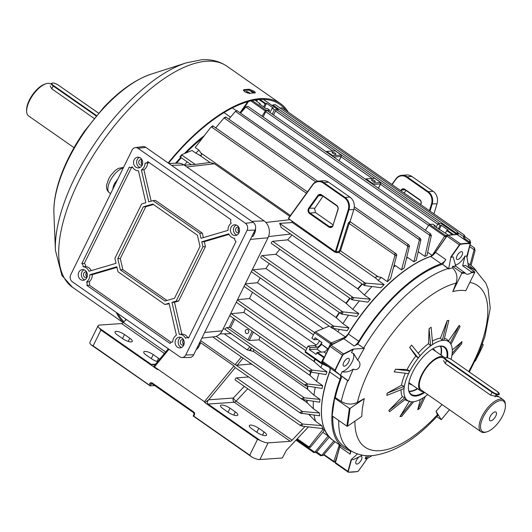 <?xml version="1.0" encoding="UTF-8"?>
<svg xmlns="http://www.w3.org/2000/svg" width="532" height="532" viewBox="0 0 532 532"><rect width="100%" height="100%" fill="white"/><g stroke="black" fill="none" stroke-linecap="round" stroke-linejoin="round"><path stroke-width="0.8" d="M502.693 415.678A18.454 8.046 124.9 0 0 505.4 405.344A18.454 8.046 124.9 0 0 496.775 401.82A18.454 8.046 124.9 0 0 483.236 417.028A18.454 8.046 124.9 0 0 486.92 431.818A18.454 8.046 124.9 0 0 502.693 415.678M486.92 431.818L485.829 432.15A19.478 8.492 -55.1 0 1 481.054 431.798A19.478 8.492 -55.1 0 1 481.939 416.536A19.478 8.492 -55.1 0 1 503.358 399.851A19.478 8.492 -55.1 0 1 505.334 404.207L505.4 405.344M490.205 416.543A5.227 2.281 124.9 0 0 489.972 420.639A5.227 2.281 124.9 0 0 495.718 416.157A5.227 2.281 124.9 0 0 495.957 412.067A5.227 2.281 124.9 0 0 490.205 416.543M444.892 357.936A20.502 8.938 124.9 0 0 444.173 357.291A20.502 8.938 124.9 0 0 421.63 374.854A20.502 8.938 124.9 0 0 420.706 390.914A20.502 8.938 124.9 0 0 423.578 391.672M443.555 360.563L445.224 363.476L490.617 395.163L498.145 396.772L496.017 394.791L495.006 396.845M444.453 358.734L443.588 358.129A19.478 8.492 124.9 0 0 422.169 374.814A19.478 8.492 124.9 0 0 421.291 390.076L481.054 431.798M417.673 388.799A28.708 12.515 -55.1 0 1 410.132 391.552A28.708 12.515 -55.1 0 1 409.135 391.572M408.995 391.213A28.449 12.402 124.9 0 0 410.052 391.206A28.449 12.402 124.9 0 0 417.354 388.579M424.729 392.476A29.22 12.741 -55.1 0 1 415.778 396.087A29.22 12.741 -55.1 0 1 408.396 388.493A29.22 12.741 -55.1 0 1 417.64 363.775A29.22 12.741 -55.1 0 1 437.656 346.571A29.22 12.741 -55.1 0 1 440.403 346.046A29.22 12.741 -55.1 0 1 447.558 357.803M446.86 357.65A28.708 12.515 124.9 0 0 444.14 347.263A28.708 12.515 124.9 0 0 439.804 346.219A28.708 12.515 124.9 0 0 437.384 346.658M408.383 388.2A28.708 12.515 124.9 0 0 411.283 394.338A28.708 12.515 124.9 0 0 415.618 395.382A28.708 12.515 124.9 0 0 424.097 392.037M460.619 244.294A1.283 0.559 124.9 0 0 459.675 245.053L450.976 257.382A118.929 51.857 -55.1 0 1 453.144 256.889L455.831 266.259L465.267 273.109A11.278 4.914 124.9 0 0 465.912 273.807A11.278 4.914 124.9 0 0 467.615 274.219A11.278 4.914 124.9 0 0 471.259 272.697L471.518 271.958L462.667 265.781L464.981 256.065A118.929 51.857 -55.1 0 1 466.797 256.284L470.049 244.334A1.283 0.559 124.9 0 0 469.809 243.656A133.279 58.114 124.9 0 0 465.334 243.729A133.279 58.114 124.9 0 0 460.619 244.294L460.526 243.942A133.539 58.227 -55.1 0 1 465.254 243.377A133.539 58.227 -55.1 0 1 469.743 243.304L457.254 234.592A133.539 58.227 124.9 0 0 452.772 234.665A133.539 58.227 124.9 0 0 448.044 235.23L447.758 235.317A1.283 0.559 -55.1 0 0 446.814 236.075L435.369 252.301A7.435 3.239 124.9 0 1 430.721 256.471M455.179 265.189A11.278 4.914 124.9 0 0 464.981 256.065M348.154 358.282A4.615 2.008 124.9 0 0 344.144 361.733A4.615 2.008 124.9 0 0 343.572 366.016A4.615 2.008 124.9 0 0 344.264 366.182A4.615 2.008 124.9 0 0 348.28 362.731A4.615 2.008 124.9 0 0 348.852 358.448A4.615 2.008 124.9 0 0 348.154 358.282M360.789 456.19A4.615 2.008 124.9 0 0 356.779 459.641A4.615 2.008 124.9 0 0 356.207 463.924A4.615 2.008 124.9 0 0 356.906 464.097A4.615 2.008 124.9 0 0 360.915 460.639A4.615 2.008 124.9 0 0 361.487 456.363A4.615 2.008 124.9 0 0 360.789 456.19M461.45 251.629A4.615 2.008 124.9 0 0 457.434 255.087A4.615 2.008 124.9 0 0 456.862 259.363A4.615 2.008 124.9 0 0 457.56 259.536A4.615 2.008 124.9 0 0 461.577 256.078A4.615 2.008 124.9 0 0 462.142 251.802A4.615 2.008 124.9 0 0 461.45 251.629M411.948 384.809A21.014 9.164 -55.1 0 1 408.869 382.88M408.915 382.661A20.761 9.051 124.9 0 0 409.966 383.732A20.761 9.051 124.9 0 0 411.276 384.337M413.643 401.727L401.613 416.456L399.991 416.569L409.554 400.942M338.711 420.46A109.585 47.78 124.9 0 0 350.595 450.597C357.118 454.594 364.314 456.276 372.187 455.651C393.747 453.038 415.618 439.671 437.803 415.558L436.027 411.223L441.274 419.682L449.487 409.76M442.012 404.539A89.21 38.896 -55.1 0 1 436.027 411.223M465.267 273.109L461.776 273.348L452.785 291.622A89.21 38.896 -55.1 0 1 459.628 290.445A89.21 38.896 -55.1 0 1 465.753 290.725L474.743 272.451L471.259 272.697M440.463 338.133L447.232 320.557L448.855 320.444L443.927 340.221L442.305 340.334L440.463 338.133A36.708 16.007 124.9 0 0 432.376 341.138M450.172 343.12L459.282 325.298L448.489 341.005A36.708 16.007 124.9 0 0 448.356 340.826A36.708 16.007 124.9 0 0 444.406 338.292M459.282 325.298L460.034 326.515L450.943 344.324M452.286 349.93L461.982 341.617L461.676 343.838L451.887 355.489M425.314 396.413L419.768 408.35L417.72 409.766L420.366 399.485M451.05 359.273A35.883 15.647 124.9 0 0 450.119 343.054A35.883 15.647 124.9 0 0 443.209 340.34A35.883 15.647 124.9 0 0 410.844 369.181A35.883 15.647 124.9 0 0 409.387 401.401A35.883 15.647 124.9 0 0 412.972 401.793A35.883 15.647 124.9 0 0 427.715 394.558M428.513 343.659L429.078 328.663L431.133 327.253L432.662 344.344L430.607 345.753L428.513 343.659A36.708 16.007 124.9 0 0 418.225 353.248M415.838 356.108L409.673 347.449L411.608 345.108L420.14 355.609L418.212 357.943L415.838 356.108A36.708 16.007 124.9 0 0 407.133 369.507L395.515 369.241L394.225 371.875L408.436 373.63L409.733 370.997L407.133 369.507M405.331 373.251A36.708 16.007 124.9 0 0 401.507 385.234L387.176 393.175L386.864 395.396L403.901 388.613L404.214 386.392L401.507 385.234M401.048 389.75A36.708 16.007 124.9 0 0 402.392 396.739L388.812 410.498L389.57 411.715L405.823 398.88L405.065 397.663L402.392 396.739M404.879 399.625A36.708 16.007 124.9 0 0 406.687 400.516L409.387 401.401M452.785 291.622L456.057 283.15C457.959 277.159 456.795 272.071 452.552 267.895L452.552 266.326L455.831 266.259M340.66 375.027A118.929 51.857 -55.1 0 1 342.029 371.808C345.86 372.513 349.624 371.609 353.315 369.088C358.635 371.808 362.704 363.582 357.67 360.231A109.539 47.76 -55.1 0 1 364.32 348.314L364.141 348.227A109.752 47.853 124.9 0 0 364.041 348.394L352.935 349.118L353.301 349.331L343.652 354.272A1.283 0.559 124.9 0 0 342.741 355.263A133.279 58.114 124.9 0 0 335.393 370.199A1.283 0.559 124.9 0 0 335.36 371.123L340.194 375.007L322.545 362.485L341.916 376.357A109.858 47.9 124.9 0 0 335.313 397.577L341.238 401.461C346.711 404.566 352.104 404.885 357.418 402.411L364.327 398.574L350.089 408.39L347.596 426.185L361.833 416.37A89.21 38.896 -55.1 0 1 364.327 398.574M353.315 369.088A109.539 47.76 -55.1 0 0 348.294 380.892L348.081 380.865A109.752 47.853 -55.1 0 1 348.141 380.699L340.194 375.007M357.584 453.869L351.127 459.681L351.559 459.442L348.3 471.392A1.283 0.559 124.9 0 0 348.54 472.07A133.279 58.114 124.9 0 0 357.73 471.432A1.283 0.559 124.9 0 0 358.681 470.674L367.373 458.345A118.929 51.857 -55.1 0 1 365.205 458.837L368.975 455.758M372.074 455.658L367.359 458.404M332.793 416.323A109.858 47.9 124.9 0 0 344.696 446.807L350.595 450.597M468.592 267.563A109.539 47.76 -55.1 0 1 468.659 267.583L468.672 267.343A109.752 47.853 124.9 0 0 468.586 267.317L466.797 256.284M450.976 257.382L450.91 256.883L459.395 244.86L446.913 236.142L435.469 252.374L445.869 259.636L442.591 264.284A109.858 47.9 124.9 0 0 357.777 344.124L354.139 345.986L343.738 338.724L331.037 345.221L343.519 353.933L352.935 349.118M452.552 267.895A109.539 47.76 -55.1 0 0 448.602 268.973L448.582 268.733A109.752 47.853 -55.1 0 1 448.702 268.7L450.91 256.883M452.552 266.326L461.616 272.65L464.682 272.437M471.518 271.958L474.584 271.746L474.743 272.451M357.67 360.231L353.833 353.8L351.492 352.576A118.929 51.857 -55.1 0 1 353.301 349.331M342.029 371.808A11.278 4.914 124.9 0 0 351.273 363.442A11.278 4.914 124.9 0 0 353.009 353.281M362.485 455.186L353.368 459.661A118.929 51.857 -55.1 0 1 351.559 459.442M365.205 458.837A11.278 4.914 124.9 0 0 366.249 455.651M364.141 348.227L363.775 347.941A12.303 1.802 30.8 0 0 364.32 348.314M448.602 268.973A12.303 9.649 -107.3 0 0 448.09 268.567L444.672 266.007A109.752 47.853 124.9 0 1 444.792 265.967L442.591 264.284M341.916 376.357L344.231 377.973A109.752 47.853 124.9 0 0 344.171 378.139L348.081 380.865M468.612 267.297A109.585 47.78 124.9 0 1 476.027 270.908L470.441 266.678A109.858 47.9 124.9 0 0 468.28 265.242M347.596 426.185L346.877 426.159L332.121 415.858L334.615 398.062L335.313 397.577M339.921 374.88A7.175 3.132 -55.1 0 1 340.094 379.263A111.235 48.498 124.9 0 0 343.233 447.492A111.235 48.498 124.9 0 0 349.278 450.431A7.175 3.132 -55.1 0 1 349.67 450.624A7.175 3.132 -55.1 0 1 350.149 454.162L339.748 446.9L335.466 462.627L347.948 471.345L351.127 459.681M351.047 450.877L350.149 454.162M476.532 271.293A111.235 48.498 124.9 0 0 470.581 265.069A111.235 48.498 124.9 0 0 468.027 263.54M462.667 265.781L465.52 265.421L474.584 271.746M445.869 259.636A7.175 3.132 -55.1 0 1 441.141 263.746A111.235 48.498 124.9 0 0 358.794 341.265A7.175 3.132 -55.1 0 1 354.139 345.986M434.75 350.708A20.761 9.051 124.9 0 0 433.733 349.684A20.761 9.051 124.9 0 0 432.363 349.072M440.822 354.95A28.449 12.402 124.9 0 0 440.423 346.199M432.556 348.952A21.014 9.164 -55.1 0 1 435.422 351.18M440.802 346.206A28.708 12.515 -55.1 0 1 441.148 355.177M360.231 345.494A109.752 47.853 124.9 0 0 360.131 345.667L357.777 344.124M448.702 268.7L444.792 265.967M448.582 268.733L444.672 266.007M348.141 380.699L344.231 377.973M364.041 348.394L360.131 345.667M461.776 273.348L461.616 272.65M436.779 416.662L441.274 419.682M334.615 398.062L349.371 408.357L350.089 408.39M346.877 426.159L349.371 408.357M423.273 397.81L417.72 409.766M412.041 401.82L399.991 416.569M405.065 397.663L388.812 410.498M404.214 386.392L387.176 393.175M409.733 370.997L395.515 369.241M418.212 357.943L409.673 347.449M430.607 345.753L429.078 328.663M442.305 340.334L447.232 320.557M452.187 353.288L461.982 341.617M249.581 93.712C249.98 92.887 248.923 92.149 246.402 91.491L246.057 91.657L247.646 93.16M175.54 163.251A111.747 48.725 -55.1 0 1 180.787 157.379M184.431 153.529A111.747 48.725 -55.1 0 1 204.268 135.633M215.513 127.733A111.747 48.725 -55.1 0 1 216.138 127.341M245.724 104.638L240.118 112.585M254.735 92.987C255.686 92.881 255.407 92.275 253.897 91.165L249.435 89.29A134.815 58.786 124.9 0 0 246.775 89.396A134.815 58.786 124.9 0 0 244.035 89.662L243.43 89.988L244.713 91.803L249.328 93.359A134.815 58.786 -55.1 0 1 252.068 93.093A134.815 58.786 -55.1 0 1 254.735 92.987L255.274 92.781M243.483 90.56L243.603 90.54A133.791 58.334 -55.1 0 1 246.343 90.274A133.791 58.334 -55.1 0 1 249.003 90.167L253.465 92.043L254.575 92.987M286.156 110.709A133.791 58.334 124.9 0 0 279.785 104.378A133.791 58.334 124.9 0 0 259.583 99.511A133.791 58.334 124.9 0 0 168.518 163.224M117.878 313.567A133.791 58.334 124.9 0 0 124.036 321.72M288.271 112.186A134.815 58.786 124.9 0 0 280.377 103.534A134.815 58.786 124.9 0 0 260.015 98.633A134.815 58.786 124.9 0 0 168.152 162.965M116.342 312.497A134.815 58.786 124.9 0 0 123.338 322.465M26.667 111.627L26.6 110.49A18.454 8.046 -55.1 0 1 29.307 100.156A18.454 8.046 -55.1 0 1 45.08 84.016L46.171 83.684A19.478 8.492 124.9 0 0 29.526 100.728A19.478 8.492 124.9 0 0 26.667 111.627A19.478 8.492 124.9 0 0 28.642 115.983L74.034 147.67M51.052 84.116L50.946 84.036A19.478 8.492 124.9 0 0 46.171 83.684M50.154 85.945L51.817 88.857L94.124 118.39M324.068 357.817L316.866 352.829L316.114 354.365L309.305 349.617L310.276 347.642L317.032 347.17A4.615 2.008 124.9 0 0 321.408 343.054A4.615 2.008 124.9 0 0 321.714 342.355M321.128 363.396L305.302 352.344A1.024 0.446 -55.1 0 1 305.268 352.33A1.024 0.446 -55.1 0 1 305.315 351.526L308.008 346.053L314.764 345.587A4.615 2.008 124.9 0 0 319.14 341.464A4.615 2.008 124.9 0 0 319.446 340.773M335.16 153.169A2.155 0.645 26.2 0 0 332.088 152.292A2.155 0.645 26.2 0 0 332.886 153.322A2.155 0.645 26.2 0 0 335.951 154.194A2.155 0.645 26.2 0 0 335.16 153.169M374.495 180.627A2.155 0.645 26.2 0 0 371.429 179.756A2.155 0.645 26.2 0 0 372.227 180.787A2.155 0.645 26.2 0 0 375.293 181.658A2.155 0.645 26.2 0 0 374.495 180.627M333.225 225.236A3.591 3.046 86 0 1 332.999 225.801A3.591 3.046 86 0 1 328.843 227.024L309.571 213.571A3.591 3.046 86 0 1 308.74 208.145L317.784 195.59A3.591 3.046 86 0 1 321.641 194.872L336.643 205.339A3.591 3.046 86 0 1 338 209.701L333.079 225.029L337.86 209.495A3.066 2.6 -94 0 0 336.696 205.771L321.7 195.297A3.066 2.6 -94 0 0 320.264 194.858A3.066 2.6 -94 0 0 318.402 195.916L309.358 208.471A3.066 2.6 -94 0 0 309.099 208.903A3.066 2.6 -94 0 0 310.07 213.106L329.335 226.559A3.066 2.6 -94 0 0 330.911 226.984A3.066 2.6 -94 0 0 332.892 225.515A3.066 2.6 -94 0 0 333.079 225.029M247.912 329.647A2.155 1.829 -94 0 0 246.097 333.331A2.155 1.829 -94 0 0 247.912 329.647M333.132 224.876L315.523 212.581L314.578 208.624L322.997 196.202M316.141 345.035L249.528 298.538A107.65 46.936 -55.1 0 1 252.474 292.281M152.504 384.011L151.061 384.111L150.197 385.866L154.719 385.554M150.197 385.866L91.078 344.809A8.199 2.447 -153.8 0 1 89.881 342.375L98.088 325.697A8.199 2.447 26.2 0 0 99.291 328.124L151.327 364.453L155.304 364.174M184.238 165.153A110.723 48.279 -55.1 0 1 187.224 161.868M181.877 154.613L192.012 150.483L195.796 153.13A110.723 48.279 -55.1 0 1 198.968 150.137L195.191 147.497L210.519 127.653M202.386 138.054A110.723 48.279 124.9 0 0 186.08 152.837M181.359 157.778A110.723 48.279 124.9 0 0 176.471 163.224M176.311 163.224A110.47 48.166 -55.1 0 1 181.266 157.711M185.828 152.943A110.47 48.166 -55.1 0 1 202.626 137.748M264.504 107.517L266.552 103.348L265.122 103.873L263.633 106.905M260.135 104.465L260.201 103.793L259.257 103.853L266.067 108.608L267.283 108.521L269.551 110.111L268.766 111.713M430.162 224.378L267.177 110.603A1.283 0.559 124.9 0 0 265.781 111.68L263.127 116.954M439.891 223.699L276.906 109.925A1.283 0.559 124.9 0 0 275.51 111.008L273.495 115.012M245.305 283.889L257.455 282.718L323.183 328.603M249.528 298.538L237.531 299.696M322.153 400.377A110.723 48.279 -55.1 0 1 329.946 370.771M230.25 315.895A1.283 0.559 124.9 0 1 230.07 315.848A1.283 0.559 124.9 0 1 230.223 314.671A1.283 0.559 124.9 0 1 231.334 313.7L243.895 312.49L313.907 361.361L320.896 367.579A110.723 48.279 -55.1 0 1 322.252 363.935M320.896 367.579L326.954 371.802A110.723 48.279 -55.1 0 0 325.976 374.588L310.495 371.994L230.07 315.848M253.358 332.108L249.242 340.467L259.097 339.875L309.71 375.213L316.626 381.431A110.723 48.279 -55.1 0 1 318.907 373.477M316.626 381.431L322.678 385.66A110.723 48.279 -55.1 0 0 322 388.446L305.8 385.813L225.448 329.714L225.428 328.982A1.283 0.559 124.9 0 1 226.738 327.592L307.543 383.998L322.678 385.66M253.691 349.438A107.65 46.936 124.9 0 0 253.445 351.413L307.19 388.932L313.96 395.17A110.723 48.279 -55.1 0 1 315.243 387.436M313.96 395.17L320.011 399.392A110.723 48.279 -55.1 0 0 319.692 402.205L302.375 399.525L212.694 336.922M303.054 399.825L307.203 402.764L313.348 408.742A110.723 48.279 -55.1 0 1 313.381 401.334M313.348 408.742L319.4 412.972A110.723 48.279 -55.1 0 0 319.619 415.825L300.467 413.131M308.919 414.528L315.649 421.364A110.723 48.279 -55.1 0 1 314.06 415.166M315.649 421.364L321.7 425.593A110.723 48.279 124.9 0 0 322.917 428.593L302.243 426.159L300.048 425.168L302.668 424.071L321.7 425.593M322.339 428.533L323.163 429.111A110.723 48.279 124.9 0 0 324.061 430.787L310.356 447.339L307.968 447.232L309.558 446.355L323.163 429.111M322.818 432.303L328.138 436.021A110.723 48.279 124.9 0 0 328.969 436.772M333.198 328.477L337.92 331.769A110.723 48.279 -55.1 0 1 339.296 329.454M337.92 331.769L345.481 337.055L345.86 337.773M347.329 335.3A110.723 48.279 -55.1 0 1 419.083 261.518M432.29 255.506L427.675 252.288M418.026 252.507A110.723 48.279 -55.1 0 1 418.83 252.181L424.882 256.404A110.723 48.279 -55.1 0 1 426.943 255.613L431.379 235.423L430.062 233.628L430.661 233.9L247.959 106.36L245.591 107.311L240.697 112.99M406.534 258.299A110.723 48.279 -55.1 0 1 407.818 257.555L413.869 261.784A110.723 48.279 -55.1 0 1 416.197 260.494L420.945 239.606L420.273 238.343L419.302 238.097L419.236 240.444A130.792 57.024 -55.1 0 1 420.945 239.606M393.66 267.017A110.723 48.279 -55.1 0 1 395.462 265.668L401.514 269.89A110.723 48.279 -55.1 0 1 404.174 267.968L409.421 246.276L408.869 244.88L407.831 244.52L407.612 247.081A130.792 57.024 -55.1 0 1 409.467 245.91M381.298 277.418L378.186 276.76C375.725 276.44 375.087 277.039 376.277 278.555L378.126 280.404A110.723 48.279 -55.1 0 1 381.298 277.418L387.349 281.641A110.723 48.279 -55.1 0 1 390.521 278.788L396.699 255.234L396.24 253.897L394.957 253.525L394.744 256.258A130.792 57.024 -55.1 0 1 396.759 254.702M378.126 280.404L384.177 284.627A110.723 48.279 124.9 0 0 381.038 287.712L364.506 285.544L363.695 282.931L384.177 284.627M271.593 243.496A1.283 0.559 124.9 0 1 271.413 243.45A1.283 0.559 124.9 0 1 271.566 242.266A1.283 0.559 124.9 0 1 272.67 241.302L287.639 239.859L357.65 288.73L364.327 294.974A110.723 48.279 -55.1 0 1 371.994 286.548M364.327 294.974L370.378 299.197A110.723 48.279 124.9 0 0 367.851 302.163L352.191 299.835L271.413 243.45M261.079 257.794A1.283 0.559 124.9 0 1 260.899 257.747A1.283 0.559 124.9 0 1 261.052 256.564A1.283 0.559 124.9 0 1 262.163 255.599L275.909 254.276L345.913 303.147L352.776 309.371A110.723 48.279 -55.1 0 1 359.326 300.939M352.776 309.371L358.827 313.594A110.723 48.279 124.9 0 0 356.713 316.487L341.617 314.093L260.899 257.747M251.849 271.998A1.283 0.559 124.9 0 1 251.669 271.952A1.283 0.559 124.9 0 1 251.822 270.775A1.283 0.559 124.9 0 1 252.933 269.804L265.94 268.554L335.951 317.424L342.914 323.642A110.723 48.279 -55.1 0 1 348.553 315.23M342.914 323.642L348.972 327.865A110.723 48.279 124.9 0 0 347.17 330.711L332.334 328.264L251.669 271.952M328.251 349.338L321.188 344.051L328.404 349.045M328.051 349.225L330.472 343.772L314.585 332.686L311.892 338.153L314.166 339.735L315.137 337.76L321.946 342.515L321.188 344.051M316.866 352.829L317.358 352.377L324.347 357.231M327.586 348.899A4.615 2.008 -55.1 0 1 323.842 351.925L317.358 352.377M378.345 188.202L380.38 184.212M452.459 234.645L446.694 230.622L445.464 233.116M446.694 230.622L447.179 230.163L453.503 234.579M436.12 227.317L437.829 223.846L440.097 225.428L441.314 225.342L448.124 230.097L447.179 230.163M448.343 235.124L434.019 225.847L435.236 225.768L434.897 226.459M339.004 160.744L341.039 156.754M234.785 319.14L230.516 327.825L229.212 327.353L226.738 327.592M229.212 327.353L233.641 318.342M243.895 312.49A107.65 46.936 -55.1 0 1 245.352 308.54M257.455 282.718A107.65 46.936 -55.1 0 1 260.195 277.904M265.94 268.554A107.65 46.936 -55.1 0 1 269.245 263.573M275.909 254.276A107.65 46.936 -55.1 0 1 279.766 249.275M287.639 239.859A107.65 46.936 -55.1 0 1 292.021 235.031M230.516 327.825L247.885 339.955L252.161 331.27M249.242 340.467L247.885 339.955M470.122 264.75L474.564 248.005L475.023 250.685L471.079 265.428M400.643 190.629L401.141 189.937A3.398 2.886 86 0 1 404.799 189.259L419.795 199.726A3.398 2.886 86 0 1 421.085 203.856L420.819 204.714M429.41 210.712L431.485 203.956A9.742 8.266 -94 0 0 427.801 192.125L406.455 177.222A9.742 8.266 -94 0 0 395.981 179.171L392.051 184.631M265.874 222.449L290.04 219.669L288.404 218.3L312.69 184.597A10.254 8.705 86 0 1 318.675 181.093A10.254 8.705 86 0 1 323.709 182.543L345.055 197.445A10.254 8.705 86 0 1 348.939 209.901L336.038 251.842L338.645 251.576L339.709 250.306L348.38 222.948L350.269 221.039L350.222 221.851L349.265 223.161L340.593 250.512L338.851 252.434L336.503 252.667L334.535 251.942L292.427 222.549L279.646 223.36L281.275 227.523L364.247 285.445M387.349 281.641L394.744 256.258M258.785 428.267L264.078 431.964A6.663 1.988 -153.8 0 1 266.545 435.149A6.663 1.988 -153.8 0 1 257.056 432.45L251.762 428.752A6.663 1.988 -153.8 0 1 249.295 425.567A6.663 1.988 -153.8 0 1 258.785 428.267L256.81 432.277M304.969 426.511L292.061 440.223A3.079 1.343 -55.1 0 1 290.286 441.321L268.108 442.863L259.895 459.542L282.326 457.986L286.023 451.01A2.048 0.891 -55.1 0 1 286.781 449.912L308.407 426.943M290.286 441.321L234.299 402.239L208.065 404.061L260.108 440.39A8.199 2.447 26.2 0 0 268.108 442.863M230.037 408.197L235.33 411.894A6.663 1.988 -153.8 0 1 237.797 415.08A6.663 1.988 -153.8 0 1 228.308 412.38L223.008 408.682A6.663 1.988 -153.8 0 1 220.547 405.497A6.663 1.988 -153.8 0 1 230.037 408.197L228.062 412.214M259.895 459.542A8.199 2.447 -153.8 0 1 251.895 457.068L193.202 415.997M253.445 351.413L247.234 349.91L249.847 346.751M224.185 333.823L247.234 349.91M302.814 399.751L301.744 398.528L304.264 397.816L320.011 399.392M194.187 414.215L194.399 414.78L193.754 416.097L249.741 455.179L257.515 439.372L204.807 402.578L204.394 401.707L233.96 365.956L199.959 342.229M233.96 365.956L235.104 367.499L300.447 413.118M300.919 413.371L299.928 412.367L302.515 411.529L319.4 412.972M252.102 364.433L250.146 364.048L237.172 365.298L235.044 364.646L241.402 356.959M200.631 340.626L235.044 364.646M126.23 319.4L123.351 322.452L165.645 351.978M159.686 359.18A6.663 1.988 26.2 0 0 158.543 358.289L153.249 354.591A6.663 1.988 26.2 0 0 143.753 351.898A6.663 1.988 26.2 0 0 146.22 355.083L151.52 358.781A6.663 1.988 26.2 0 0 157.638 361.66M117.472 335.014L122.766 338.711A6.663 1.988 26.2 0 0 132.262 341.411A6.663 1.988 26.2 0 0 129.795 338.226L124.501 334.528A6.663 1.988 26.2 0 0 115.005 331.828A6.663 1.988 26.2 0 0 117.472 335.014M164.421 353.461L121.575 323.549L99.398 325.092A8.199 2.447 26.2 0 0 98.088 325.697M99.291 328.124L100.907 330.053L93.133 345.86L149.12 384.935L149.765 383.619L151.061 384.111A1.024 0.871 -94 0 1 151.746 383.619L152.099 383.725A1.024 0.446 -55.1 0 1 152.145 382.92A2.048 1.742 -94 0 0 149.765 383.619M169.01 349.258L154.46 366.847L157.864 369.221L157.652 369.66L100.907 330.053M154.46 366.847L153.881 366.362L154.785 365.112L168.305 348.766M155.829 363.848L153.123 364.866L151.327 364.453M248.67 376.975L236.514 377.893A1.283 0.559 124.9 0 0 235.403 378.857A1.283 0.559 124.9 0 0 235.244 380.041A1.283 0.559 124.9 0 0 235.417 380.094M300.893 425.793L300.048 425.168M353.913 297.634A130.792 57.024 -55.1 0 0 352.191 299.835L351.532 297.468L370.378 299.197M306.213 386.019L305.095 384.596L307.543 383.998M333.95 326.163A130.792 57.024 -55.1 0 0 332.593 328.377L331.449 326.455L333.557 326.089L348.972 327.865M343.28 311.945A130.792 57.024 -55.1 0 0 341.743 314.159L340.766 312.104L342.714 311.832L358.827 313.594M310.881 372.181L309.744 370.565L312.071 370.086L326.954 371.802M364.506 285.544L364.167 285.378A130.792 57.024 -55.1 0 1 366.102 283.217M259.097 339.875L259.889 336.67M195.796 153.13L199.041 154.839C201.608 155.929 202.24 155.331 200.95 153.036L198.968 150.137M184.318 165.206L195.217 164.421L209.987 162.479L214.463 163.77L289.8 216.364M469.443 243.024L469.922 240.211L470.594 242.712L467.049 257.082M469.995 240.298L464.981 236.76M236.72 111.002L235.011 111.84L228.807 119.181M407.818 257.555L406.794 257.242M413.869 261.784L419.236 240.444M237.099 110.636L235.503 111.421L419.309 239.726M420.273 238.343L237.432 110.949M456.855 234.466L457.327 231.779L458.258 233.442L457.966 235.011M275.184 104.671L272.836 104.997L272.284 105.629M457.327 231.779L275.297 104.704M463.392 238.808L464.09 234.925L464.981 236.56L464.403 239.506M282.053 107.856L279.706 108.023M418.83 252.181L418.152 251.962M424.882 256.404L430.062 233.628M247.959 106.36L245.93 107.005L429.883 235.41M225.794 117.452L223.886 118.031L225.502 117.013M315.735 181.924L224.065 117.931L215.706 127.873M395.462 265.668L394.112 265.302M401.514 269.89L407.612 247.081M212.534 126.097L212.753 126.589L211.423 126.935L306.439 193.262M125.266 318.715L125.931 320.158M296.683 439.392L308.041 447.319M334.987 441.733L323.097 455.465L320.636 455.758L321.953 455.119L333.83 440.928M316.068 452.572L320.743 455.791M329.315 437.065L316.221 452.439L313.78 452.546L315.237 451.794L328.138 436.021M195.217 164.421L181.658 154.958L181.492 156.042L179.942 156.774L181.725 154.719M256.524 101.22L257.255 99.73M157.864 369.221L204.394 401.707M235.264 367.612L208.63 399.811L233.329 398.022A3.079 0.884 -136.7 0 0 236.075 401.141L292.061 440.223M257.515 439.372L260.108 440.39M208.065 404.061C206.888 402.93 207.101 401.487 208.717 399.732M208.63 399.811L204.807 402.578M251.895 457.068L249.741 455.179M193.754 416.097L193.149 416.057L194.02 414.288L193.708 412.772A1.024 0.446 -55.1 0 1 193.754 411.968L152.145 382.92M121.575 323.549A3.079 1.343 124.9 0 0 123.351 322.452M93.133 345.86L91.078 344.809M149.825 385.813L149.12 384.935M252.141 348.354A2.048 1.397 8.1 0 0 250.898 348.706L251.197 347.689M290.04 219.669L335.353 251.703L348.254 209.734A9.742 8.266 -94 0 0 344.57 197.897L323.223 182.995A9.742 8.266 -94 0 0 312.75 184.95L288.51 218.599M350.269 221.039L353.8 209.561A10.254 8.705 -94 0 0 349.916 197.106L328.57 182.203A10.254 8.705 -94 0 0 323.542 180.754L318.675 181.093M391.838 184.484L395.921 178.819A10.254 8.705 86 0 1 401.906 175.314A10.254 8.705 86 0 1 406.94 176.764L428.287 191.666A10.254 8.705 86 0 1 432.17 204.122L430.016 211.131M433.932 213.864L437.031 203.783A10.254 8.705 -94 0 0 433.154 191.327L411.801 176.425A10.254 8.705 -94 0 0 406.774 174.981L401.906 175.314M420.666 204.607L420.958 203.663A2.906 2.467 -94 0 0 419.854 200.132L404.859 189.658A2.906 2.467 -94 0 0 403.362 189.259A2.906 2.467 -94 0 0 401.733 190.243L401.188 191.008M404.14 193.069L406.009 190.469M333.584 157L332.726 155.657L326.675 151.434L335.32 150.835L341.371 155.058L341.152 156.475L333.644 157M326.422 151.959L326.675 151.434L326.043 151.74M339.057 160.777L341.358 156.315L338.977 160.724M332.473 156.182L332.726 155.657L341.371 155.058M372.925 184.464L372.067 183.121L366.009 178.892L365.384 179.204M371.815 183.646L372.067 183.121L380.713 182.523L380.493 183.939L372.979 184.458M365.757 179.417L366.009 178.892L374.661 178.293L380.713 182.523M378.398 188.242L380.699 183.773L378.312 188.182M336.503 252.667L336.038 251.842M335.353 251.703L334.535 251.942M338.645 251.576L338.851 252.434L376.277 278.555M339.709 250.306L378.186 276.76M348.38 222.948L394.844 254.974M291.862 221.345L292.427 222.549M425.427 230.243L428.752 225.103A1.024 0.446 -55.1 0 1 429.597 224.418L432.968 224.178L435.236 225.768M437.829 223.846L441.201 223.613A1.024 0.446 -55.1 0 1 441.354 223.646A1.024 0.446 -55.1 0 1 441.44 223.779M439.266 229.511L441.314 225.342M438.388 228.9L440.097 225.428M308.008 346.053L310.276 347.642M314.585 332.686A1.024 0.446 -55.1 0 1 315.403 331.808L329.242 326.103M309.305 349.617L316.873 349.092L321.195 352.111M316.873 349.092L321.494 344.65M317.624 339.496L314.166 339.735M305.268 352.33L321.155 363.416A1.024 0.446 -55.1 0 0 321.188 363.436A1.024 0.918 -65.4 0 0 321.315 363.509L321.315 363.509A1.024 0.918 -65.4 0 0 322.498 363.103L324.826 364.167M336.47 342.329L331.769 344.264A1.024 0.765 -112.4 0 0 331.29 342.901L345.481 337.055M262.01 116.175L265.342 111.035L250.825 100.9M272.264 114.154L274.419 109.772L277.784 109.539A1.024 0.446 124.9 0 1 277.937 109.572A1.024 0.446 124.9 0 1 277.983 110.157L277.844 110.583M260.201 103.793L254.881 100.076M252.208 100.588L266.186 110.343L269.551 110.111M259.982 99.484L265.608 103.414M274.419 109.772L272.145 108.189L273.362 108.102L266.552 103.348M265.122 103.873L258.944 99.564M257.521 99.703L256.71 101.353M269.99 112.565L272.145 108.189M266.186 110.343A1.024 0.446 124.9 0 0 265.342 111.035M201.867 338.106L214.33 336.743A12.303 10.447 -94 0 0 222.203 330.838L267.995 237.777A12.303 10.447 -94 0 0 264.098 220.906L183.906 164.927A12.303 10.447 -94 0 0 178.22 163.171L168.837 163.45M199.919 342.063L200.298 343.679L198.862 346.585A8.199 6.963 86 0 1 196.208 349.61M200.298 343.679L199.088 343.765M255.506 228.674A8.199 6.963 86 0 1 254.609 233.302L253.172 236.215L251.962 236.301M253.172 236.215L251.809 236.614M172.707 342.049A8.199 6.963 86 0 1 173.618 338.312A8.199 6.963 86 0 1 176.418 335.207L169.036 303.227L164.834 304.464L117.978 271.752L116.834 266.785L89.795 274.738A8.199 6.963 86 0 1 88.891 279.167A8.199 6.963 86 0 1 86.596 281.94A3.079 2.613 86 0 1 86.836 285.398L170.054 343.492A3.079 2.613 86 0 1 172.042 342.016A3.079 2.613 86 0 1 172.707 342.049M116.967 267.377L92.302 274.632A8.279 7.029 86 0 1 91.378 279.041A8.279 7.029 86 0 1 89.13 281.794A3.159 2.68 86 0 1 89.363 285.205L171.151 342.295M92.302 274.632L89.795 274.738M83.098 266.758A8.199 6.963 86 0 1 86.29 267.915A8.199 6.963 86 0 1 88.997 271.273L116.036 263.32L114.885 258.346L141.638 203.975L145.841 202.739L138.46 170.759A8.199 6.963 86 0 1 134.676 169.588A8.199 6.963 86 0 1 132.269 166.829A3.079 2.613 86 0 1 130.759 167.474A3.079 2.613 86 0 1 129.329 167.035L81.808 263.606A3.079 2.613 86 0 1 83.098 266.758L85.605 266.512A8.279 7.029 86 0 1 88.758 267.676A8.279 7.029 86 0 1 91.271 270.608M145.096 163.058A8.199 6.963 86 0 1 144.185 166.789A8.199 6.963 86 0 1 141.386 169.894L148.774 201.881L152.97 200.644L199.826 233.349L200.97 238.316L228.009 230.363A8.199 6.963 86 0 1 228.92 225.94A8.199 6.963 86 0 1 231.207 223.167A3.079 2.613 86 0 1 230.968 219.703L147.75 161.608A3.079 2.613 86 0 1 145.622 163.098A3.079 2.613 86 0 1 145.096 163.058M147.59 163.025A8.279 7.029 86 0 1 146.679 166.662A8.279 7.029 86 0 1 143.899 169.768L151.148 201.176M234.712 238.343A8.199 6.963 86 0 1 231.513 237.186A8.199 6.963 86 0 1 228.807 233.827L201.774 241.781L202.918 246.755L176.165 301.125L171.962 302.362L179.344 334.342A8.199 6.963 86 0 1 183.128 335.512A8.199 6.963 86 0 1 185.542 338.272A3.079 2.613 86 0 1 186.898 337.64A3.079 2.613 86 0 1 188.481 338.073L236.002 241.495A3.079 2.613 86 0 1 234.712 238.343M229.073 234.379L204.288 241.674L205.425 246.602L178.646 301.026L174.483 302.249L181.831 334.096A8.279 7.029 86 0 1 185.595 335.28A8.279 7.029 86 0 1 187.736 337.554M181.831 334.096L179.344 334.342M86.683 272.138A2.82 2.394 -94 0 0 85.612 271.918A2.82 2.394 -94 0 0 83.471 274.06A2.82 2.394 -94 0 0 84.621 277.145A2.82 2.394 -94 0 0 86.004 277.544A2.82 2.394 -94 0 0 87.035 277.185M87.095 277.012A2.82 2.394 86 0 1 87.055 276.979A2.82 2.394 86 0 1 86.769 272.304M142.33 164.814A2.82 2.394 86 0 1 141.299 165.173A2.82 2.394 86 0 1 139.916 164.774A2.82 2.394 86 0 1 138.766 161.681A2.82 2.394 86 0 1 140.907 159.547A2.82 2.394 86 0 1 141.978 159.76M142.064 159.926A2.82 2.394 -94 0 0 142.35 164.601A2.82 2.394 -94 0 0 142.39 164.634M183.873 344.783A2.82 2.394 86 0 1 182.842 345.142A2.82 2.394 86 0 1 181.459 344.749A2.82 2.394 86 0 1 180.308 341.657A2.82 2.394 86 0 1 182.449 339.522A2.82 2.394 86 0 1 183.52 339.735M183.607 339.901A2.82 2.394 -94 0 0 183.892 344.576A2.82 2.394 -94 0 0 183.932 344.61M238.815 227.357A2.82 2.394 -94 0 0 237.744 227.144A2.82 2.394 -94 0 0 235.603 229.285A2.82 2.394 -94 0 0 236.753 232.371A2.82 2.394 -94 0 0 238.137 232.77A2.82 2.394 -94 0 0 239.167 232.411M239.227 232.231A2.82 2.394 86 0 1 239.187 232.205A2.82 2.394 86 0 1 238.901 227.523M85.107 270.329A5.38 4.569 -94 0 0 82.593 269.564A5.38 4.569 -94 0 0 78.384 273.581A5.38 4.569 -94 0 0 80.565 279.546A5.38 4.569 -94 0 0 83.338 280.298A5.38 4.569 -94 0 0 87.315 276.155A5.38 4.569 -94 0 0 85.107 270.329M84.103 269.804A5.287 4.489 -94 0 0 81.329 274.273A5.287 4.489 -94 0 0 83.584 279.26A5.287 4.489 -94 0 0 84.794 279.852M140.401 157.957A5.38 4.569 -94 0 0 137.888 157.186A5.38 4.569 -94 0 0 133.678 161.203A5.38 4.569 -94 0 0 135.866 167.174A5.38 4.569 -94 0 0 138.633 167.919A5.38 4.569 -94 0 0 142.609 163.776A5.38 4.569 -94 0 0 140.401 157.957M139.397 157.432A5.287 4.489 -94 0 0 136.624 161.901A5.287 4.489 -94 0 0 138.879 166.882A5.287 4.489 -94 0 0 140.096 167.474M181.944 337.926A5.38 4.569 -94 0 0 179.43 337.162A5.38 4.569 -94 0 0 175.221 341.178A5.38 4.569 -94 0 0 177.409 347.15A5.38 4.569 -94 0 0 180.175 347.895A5.38 4.569 -94 0 0 184.152 343.752A5.38 4.569 -94 0 0 181.944 337.926M180.94 337.401A5.287 4.489 -94 0 0 178.167 341.877A5.287 4.489 -94 0 0 180.421 346.857A5.287 4.489 -94 0 0 181.638 347.449M237.239 225.555A5.38 4.569 -94 0 0 234.725 224.783A5.38 4.569 -94 0 0 230.516 228.807A5.38 4.569 -94 0 0 232.703 234.772A5.38 4.569 -94 0 0 235.47 235.523A5.38 4.569 -94 0 0 239.447 231.373A5.38 4.569 -94 0 0 237.239 225.555M236.235 225.029A5.287 4.489 -94 0 0 233.462 229.498A5.287 4.489 -94 0 0 235.716 234.479A5.287 4.489 -94 0 0 236.933 235.071M182.057 357.517L189.631 357.491A5.639 4.788 -94 0 0 193.675 354.758L255.014 230.09A5.639 4.788 -94 0 0 253.232 222.363L145.801 147.371A5.639 4.788 -94 0 0 142.769 146.599L135.261 147.623A5.14 4.362 -94 0 0 132.069 150.077L70.723 274.745A5.14 4.362 -94 0 0 72.352 281.787L179.783 356.779A5.14 4.362 -94 0 0 182.057 357.517A5.14 4.362 -94 0 0 185.735 355.03L247.081 230.363A5.14 4.362 -94 0 0 245.452 223.314L138.027 148.322A5.14 4.362 -94 0 0 135.261 147.623M152.784 204.049L143.274 206.848L117.791 258.645L120.385 269.897L165.02 301.052L174.529 298.252L200.019 246.456L197.419 235.21L152.784 204.049M174.483 302.249L171.962 302.362M178.646 301.026L176.165 301.125M205.425 246.602L202.918 246.755M204.288 241.674L201.774 241.781M149.226 162.639A3.159 2.68 86 0 1 148.056 163.011L145.622 163.098M152.97 200.644L155.417 200.384L202.313 233.129L203.35 237.618M202.313 233.129L199.826 233.349M143.899 169.768L141.386 169.894M131.557 167.44L84.329 263.413A3.159 2.68 86 0 1 85.605 266.512M84.329 263.413L81.808 263.606M89.363 285.205L86.836 285.398M89.13 281.794L86.596 281.94M169.169 303.812L164.834 304.464M153.422 204.494L145.755 206.749L120.292 258.492L122.872 269.671L166.995 300.474M122.872 269.671L120.385 269.897M120.292 258.492L117.791 258.645M145.755 206.749L143.274 206.848M112.671 189.498L113.575 185.628A16.352 7.129 -55.1 0 1 114.899 183.001L117.865 178.952M113.575 185.628L114.32 186.147M115.617 183.507L114.899 183.001M87.175 276.766A2.56 2.175 86 0 1 87.162 276.76A2.56 2.175 86 0 1 86.876 272.53M142.47 164.388A2.56 2.175 86 0 1 142.456 164.381A2.56 2.175 86 0 1 142.177 160.152M184.012 344.364A2.56 2.175 86 0 1 183.999 344.357A2.56 2.175 86 0 1 183.713 340.128M239.307 231.992A2.56 2.175 86 0 1 239.294 231.979A2.56 2.175 86 0 1 239.014 227.756M457.041 234.585L447.904 235.197L446.913 236.142A1.536 0.672 124.9 0 1 448.044 235.23L460.526 243.942A1.536 0.672 -55.1 0 0 459.395 244.86L459.675 245.053M354.911 421.144A98.487 42.939 124.9 0 0 379.868 450.71A98.487 42.939 124.9 0 0 437.663 414.468M468.705 371.536A98.487 42.939 124.9 0 0 469.856 282.386M456.057 283.15A98.487 42.939 124.9 0 0 357.418 402.411M348.294 333.93A7.435 3.239 -55.1 0 1 343.679 338.691M330.984 345.195L343.738 338.724A7.175 3.132 124.9 0 0 348.387 334.003L348.314 333.91A110.982 48.392 -55.1 0 1 430.468 256.57L430.74 256.484A111.235 48.498 124.9 0 0 348.387 334.003L358.794 341.265M339.981 445.218A7.435 3.239 -55.1 0 1 339.722 446.681L335.466 462.627A1.536 0.672 124.9 0 0 335.572 463.385L335.386 462.481L339.682 446.833M321.528 415.213A110.982 48.392 -55.1 0 1 329.614 371.928M330.206 369.068A7.435 3.239 -55.1 0 1 329.66 371.821L329.694 372.001A111.235 48.498 124.9 0 0 332.833 440.23L343.233 447.492M322.399 361.986A1.283 0.559 -55.1 0 1 322.498 361.294M322.512 362.465L322.532 361.215A133.279 58.114 -55.1 0 1 329.853 346.332M340.094 379.263L329.694 372.001A7.175 3.132 124.9 0 0 329.521 367.619L322.545 362.485A1.536 0.672 124.9 0 1 322.578 361.374L329.88 346.285A1.283 0.559 -55.1 0 1 330.791 345.295L331.037 345.221A1.536 0.672 124.9 0 0 329.94 346.412A133.539 58.227 124.9 0 0 322.578 361.374L335.06 370.086A133.539 58.227 -55.1 0 1 342.422 355.123L329.84 346.292L330.864 345.195L343.566 338.698L348.28 333.91C370.638 296.936 404.506 265.042 430.574 256.457L435.369 252.308M475.003 361.241A1.283 0.559 124.9 0 0 475.615 360.463A133.279 58.114 124.9 0 0 482.963 345.527A1.283 0.559 124.9 0 0 482.99 344.603L482.344 344.124M347.709 380.606A109.585 47.78 124.9 0 0 341.238 401.461M448.09 268.567A109.585 47.78 124.9 0 0 363.775 347.941M441.141 263.746L430.74 256.484A7.175 3.132 -55.1 0 0 435.469 252.374L446.814 236.075M469.809 243.656L469.743 243.304A1.536 0.672 -55.1 0 1 469.922 243.363A1.536 0.672 -55.1 0 1 470.075 243.869M457.553 234.798A1.536 0.672 124.9 0 0 457.44 234.645A1.536 0.672 124.9 0 0 457.254 234.592L469.922 243.363L470.082 244.175M470.049 244.334L466.857 256.218M482.438 343.885L482.95 344.257L482.438 343.885M357.73 471.432L357.444 471.518A133.539 58.227 -55.1 0 1 348.447 472.163M482.976 344.284A1.536 0.672 -55.1 0 1 483.096 344.763M348.54 472.07L348.234 472.157A1.536 0.672 -55.1 0 1 348.054 472.103A1.536 0.672 -55.1 0 1 347.948 471.345L348.3 471.392M358.681 470.674L357.584 471.552L348.34 472.197L335.572 463.385A1.536 0.672 124.9 0 0 335.752 463.445M335.36 371.123L335.027 371.203A1.536 0.672 -55.1 0 1 335.06 370.086L335.393 370.199M342.741 355.263L342.422 355.123A1.536 0.672 -55.1 0 1 343.519 353.933L343.652 354.272M339.921 445.178L339.748 446.9A7.175 3.132 124.9 0 0 340.001 445.237M329.507 367.619L329.521 367.619C330.226 367.585 330.259 369.002 329.607 371.861C317.651 405.936 318.728 428.726 332.833 440.23M482.99 344.603L483.003 345.507L475.648 360.457L474.624 361.554M497.387 391.585L451.994 359.898A4.715 1.41 26.2 0 0 446.029 357.637A4.715 1.41 26.2 0 0 447.02 360.244L492.413 391.931A4.715 1.41 26.2 0 0 498.384 394.185A4.715 1.41 26.2 0 0 497.387 391.585L499.329 394.372A5.127 1.529 -153.8 0 1 492.027 392.297L490.617 395.163M492.413 391.931L492.027 392.297L446.634 360.61L445.224 363.476M447.02 360.244L446.634 360.61A5.127 1.529 -153.8 0 1 444.739 358.156C445.996 357.092 448.436 357.677 452.054 359.911L452.094 359.964M451.994 359.898L497.447 391.599M253.418 93.02L249.382 90.194M230.522 117.146L224.019 112.604M232.378 107.936L236.594 110.875M249.003 90.167L249.435 89.29M244.035 89.662L243.603 90.54M186.233 62.869L151.055 74.174A97.822 42.653 124.9 0 0 84.894 131.49A97.822 42.653 124.9 0 0 53.898 213.359L55.408 250.279A131.717 57.429 -55.1 0 1 97.143 140.049A131.717 57.429 -55.1 0 1 186.233 62.869L201.435 59.803C210.958 59.072 219.417 61.187 226.825 66.154A134.815 58.786 124.9 0 0 206.463 61.253A134.815 58.786 124.9 0 0 89.157 162.14A134.815 58.786 124.9 0 0 72.492 287.253L123.171 322.631M96.146 115.943L53.233 85.991L51.817 88.857M53.619 85.625L53.233 85.991A5.127 1.529 -153.8 0 1 51.331 83.537C52.595 82.473 55.035 83.059 58.653 85.293L58.593 85.28A4.715 1.41 26.2 0 0 52.628 83.019A4.715 1.41 26.2 0 0 53.619 85.625L96.485 115.544M98.533 113.156L58.593 85.28M58.693 85.346L98.546 113.136M315.523 212.581L310.07 213.106L309.571 213.571M265.781 111.68L428.599 225.342M275.51 111.008L332.806 151.008M341.105 156.8L372.147 178.466M380.447 184.258L437.656 224.198M245.172 284.155L314.612 332.626M237.398 299.962L306.838 348.433M290.612 234.04L268.507 236.587M223.094 329.035L225.428 328.982M469.636 246.629L474.258 249.854M357.65 288.73A107.65 46.936 -55.1 0 1 362.033 283.902M297.262 438.78L308.899 446.9M216.192 336.337L304.264 397.816M235.922 365.045L302.515 411.529M307.19 388.932A107.65 46.936 -55.1 0 1 307.536 386.265M236.514 377.893L302.668 424.071M306.858 402.485A107.65 46.936 -55.1 0 1 306.731 400.397M309.744 415.106A107.65 46.936 -55.1 0 1 309.538 414.608M247.732 388.759L236.075 401.141A3.079 1.343 124.9 0 1 234.299 402.239A3.079 2.613 86 0 1 233.329 398.022L244.301 386.365M272.67 241.302L353.142 297.474M252.933 269.804L333.557 326.089M262.163 255.599L342.714 311.832M231.334 313.7L312.104 370.086M279.646 223.36L365.072 282.991M313.907 361.361A107.65 46.936 -55.1 0 1 314.778 358.967M309.71 375.213A107.65 46.936 -55.1 0 1 310.542 372.028M345.913 303.147A107.65 46.936 -55.1 0 1 349.77 298.153M335.951 317.424A107.65 46.936 -55.1 0 1 339.256 312.444M200.95 153.036L290.425 215.493M209.987 162.479L199.041 154.839M464.622 238.562L469.683 242.1M272.81 105.023L457.055 233.641M458.145 232.823L463.877 236.826M354.039 208.657L407.698 246.117M316.646 451.954L321.621 455.425M296.57 439.518L314.758 452.213M307.064 400.443A107.717 46.969 124.9 0 0 307.203 402.764M307.915 386.325A107.717 46.969 124.9 0 0 307.543 389.211M315.144 359.22A107.717 46.969 124.9 0 0 314.259 361.64M310.927 372.194A107.717 46.969 124.9 0 0 310.063 375.486M350.142 298.405A107.717 46.969 124.9 0 0 346.266 303.42M339.622 312.703A107.717 46.969 124.9 0 0 336.304 317.697M309.77 414.634A107.717 46.969 124.9 0 0 310.076 415.386M362.398 284.155A107.717 46.969 124.9 0 0 357.996 289.009M315.403 331.808L331.29 342.901A1.024 0.446 -55.1 0 0 330.472 343.772L331.769 344.264L331.463 344.889M322.731 362.631L322.498 363.103L321.202 362.618L324.161 357.125M337.335 455.319L335.22 461.663L335.612 461.636M446.215 236.886L441.52 243.543M302.243 426.159A130.792 57.024 -55.1 0 1 302.05 424.204M301.937 413.623A130.792 57.024 -55.1 0 1 302.063 411.588M303.572 399.938A130.792 57.024 -55.1 0 1 303.965 397.83M311.26 372.267A130.792 57.024 -55.1 0 1 312.071 370.086M306.764 386.146A130.792 57.024 -55.1 0 1 307.383 383.991M316.221 452.439A130.792 57.024 -55.1 0 1 315.237 451.794M323.097 455.465A130.792 57.024 -55.1 0 1 321.953 455.119M310.356 447.339A130.792 57.024 -55.1 0 1 309.558 446.355M474.458 249.309A130.792 57.024 -55.1 0 1 475.023 250.685M429.816 235.915A130.792 57.024 -55.1 0 1 431.386 235.383M463.937 236.62A130.792 57.024 -55.1 0 1 464.915 237.272M457.061 233.601A130.792 57.024 -55.1 0 1 458.198 233.947M469.796 241.728A130.792 57.024 -55.1 0 1 470.594 242.712M214.463 163.77L186.818 166.955M194.399 414.78A2.048 1.742 -94 0 0 193.754 411.968M250.146 364.048A109.698 47.833 -55.1 0 1 250.093 363.03M243.091 358.142L237.172 365.298M250.658 350.482A109.698 47.833 -55.1 0 1 250.898 348.706L249.322 350.608M193.861 412.805A1.024 0.446 -55.1 0 1 193.708 412.772L152.099 383.725A1.024 0.446 -55.1 0 0 152.252 383.765M262.522 435.136L264.078 431.964M233.767 415.073L235.33 411.894M122.526 338.538L124.501 334.528M128.232 341.398L129.795 338.226M151.274 358.608L153.249 354.591M156.98 361.467L158.543 358.289M349.916 197.106L345.055 197.445L344.57 197.897M328.57 182.203L323.709 182.543L323.223 182.995M353.8 209.561L348.254 209.734M322.319 195.729L317.784 195.59M332.36 226.266L329.335 226.559L328.843 227.024M314.818 208.218L308.74 208.145M427.801 192.125L428.287 191.666L433.154 191.327M431.485 203.956L437.031 203.783M406.455 177.222L406.94 176.764L411.801 176.425M401.141 189.937L405.224 189.917M312.75 184.95L312.69 184.597M336.696 205.771L336.643 205.339M321.641 194.872L321.7 195.297M395.981 179.171L395.921 178.819M404.799 189.259L404.859 189.658M419.795 199.726L419.854 200.132M432.183 255.433L444.646 236.195L428.752 225.103M429.597 224.418L445.483 235.503L447.492 235.363M456.862 234.546L441.201 223.613M444.646 236.195A1.024 0.446 -55.1 0 1 445.483 235.503A1.024 0.871 86 0 1 445.809 236.913L444.646 236.195M323.935 454.494L333.83 461.397L339.363 444.785M305.315 351.526L321.202 362.618A1.024 0.446 -55.1 0 0 321.155 363.416A1.024 1.024 0 0 0 321.315 363.509L328.217 366.661M323.842 351.925L326.136 353.527M314.764 345.587L317.032 347.17M334.03 462.015A1.024 0.446 -55.1 0 1 333.877 461.976A1.024 0.446 -55.1 0 1 333.83 461.397A1.024 0.519 -161.6 0 0 335.22 461.663A1.024 0.871 86 0 1 334.03 462.015M248.431 101.526L241.94 111.54M277.784 109.539L263.287 99.418M251.782 221.345L264.098 220.906M250.439 239.4L267.995 237.777M171.59 165.366L183.906 164.927M204.64 332.467L222.203 330.838M197.651 346.671L198.862 346.585M253.392 233.388L254.609 233.302M245.452 223.314L253.232 222.363M247.081 230.363L255.014 230.09M138.027 148.322L145.801 147.371M185.735 355.03L193.675 354.758M110.636 193.635L109.366 192.75A14.856 6.477 -55.1 0 1 107.983 187.224A14.856 6.477 -55.1 0 1 123.258 167.979M432.423 349.085L444.173 357.291M498.351 396.353L503.358 399.851M408.948 382.708L420.706 390.914M450.119 343.054L448.356 340.826M476.027 270.908L485.829 283.117L488.15 289.189L490.231 308.301L484.891 336.67L479.139 352.177L469.37 372.001M467.987 263.26L470.581 265.069M358.701 470.687L367.399 458.351M249.508 90.221L253.511 93.014M226.825 66.154L280.377 103.534M151.055 74.174C135.341 79.547 119.567 90.626 103.74 107.404L84.249 131.497C75.91 143.514 69.1 155.77 63.827 168.265C57.762 182.656 54.45 195.936 53.892 208.098L53.898 213.359M72.492 287.253L61.931 275.543L55.408 250.279M244.068 286.409L313.501 334.881M236.288 302.216L305.727 350.688M470.069 244.873L474.564 248.005M350.222 221.771L396.24 253.897M235.244 380.041L300.44 425.553M282.106 107.883L464.143 234.951M225.694 117.007L317.69 181.226M354.292 206.782L408.869 244.88M212.827 125.858L307.43 191.892M295.992 440.13L313.82 452.579M179.962 156.8L190.915 164.448M212.7 125.871L210.951 127.215M220.035 333.91L231.114 333.67M441.354 223.646L456.968 234.546M323.642 454.833L333.877 461.976A1.024 1.024 0 0 0 334.535 462.162L335.486 462.095M277.937 109.572L263.387 99.418M247.586 101.772L240.437 112.804M186.898 337.64L188.787 337.448M130.759 167.474L132.601 167.407M172.042 342.016L172.714 341.943M109.366 192.75C107.012 190.888 106.107 188.228 106.659 184.764L108.854 178.506L110.669 175.533L115.072 170.619L118.21 168.458L123.584 167.314"/></g></svg>
